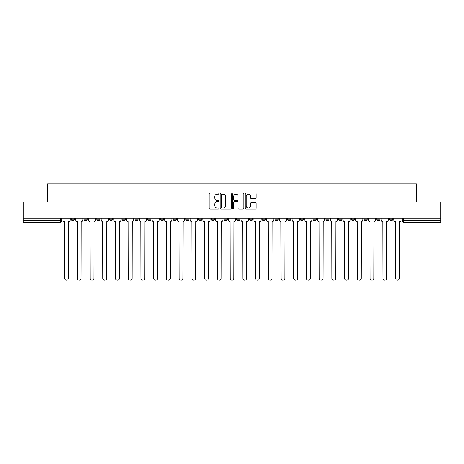 <?xml version="1.0" encoding="UTF-8"?>
<svg xmlns="http://www.w3.org/2000/svg" width="464" height="464" viewBox="0 0 464 464"><rect width="100%" height="100%" fill="white"/><g stroke="black" fill="none" stroke-linecap="round" stroke-linejoin="round"><path stroke-width="0.7" d="M218.944 193.587A0.563 0.563 0 0 0 218.387 193.024L209.873 193.024A0.8 0.8 0 0 0 209.073 193.824L209.073 208.243A0.8 0.8 0 0 0 209.873 209.044L218.387 209.044A0.563 0.563 0 0 0 218.944 208.481A0.563 0.563 0 0 0 218.387 207.924L217.285 207.924A2.564 2.564 0 0 1 214.722 205.361L214.722 204.16A2.564 2.564 0 0 1 217.285 201.596L218.387 201.596A0.563 0.563 0 0 0 218.944 201.034A0.563 0.563 0 0 0 218.387 200.477L217.285 200.477A2.564 2.564 0 0 1 214.722 197.913L214.722 196.713A2.564 2.564 0 0 1 217.285 194.149L218.387 194.149A0.563 0.563 0 0 0 218.944 193.587M389.476 219.147L389.476 218.254L389.476 219.147A1.63 1.63 0 0 0 391.111 220.783A1.63 1.63 0 0 1 389.476 219.147L392.741 219.147A1.63 1.63 0 0 1 391.111 220.783M338.563 219.147L338.563 218.254L338.563 219.147A1.63 1.63 0 0 0 340.193 220.783A1.63 1.63 0 0 1 338.563 219.147L341.829 219.147A1.63 1.63 0 0 1 340.193 220.783M198.546 218.254L198.546 219.147L201.811 219.147A1.63 1.63 0 0 1 200.175 220.783A1.63 1.63 0 0 1 198.546 219.147L198.546 218.254M185.82 218.254L185.82 219.147L189.08 219.147A1.63 1.63 0 0 1 187.45 220.783A1.63 1.63 0 0 1 185.82 219.147L185.82 218.254M122.171 219.147L122.171 218.254L122.171 219.147A1.63 1.63 0 0 0 123.807 220.783A1.63 1.63 0 0 1 122.171 219.147L125.437 219.147A1.63 1.63 0 0 1 123.807 220.783M96.715 218.254L96.715 219.147L99.98 219.147A1.63 1.63 0 0 1 98.351 220.783A1.63 1.63 0 0 1 96.715 219.147L96.715 218.254M83.99 219.147L83.99 218.254L83.99 219.147A1.63 1.63 0 0 0 85.62 220.783A1.63 1.63 0 0 1 83.99 219.147L87.249 219.147A1.63 1.63 0 0 1 85.62 220.783A1.63 1.63 0 0 0 87.249 219.147A1.63 1.63 0 0 1 85.62 220.783M71.259 219.147L71.259 218.254L71.259 219.147A1.63 1.63 0 0 0 72.889 220.783A1.63 1.63 0 0 1 71.259 219.147L74.524 219.147A1.63 1.63 0 0 1 72.889 220.783A1.63 1.63 0 0 0 74.524 219.147A1.63 1.63 0 0 1 72.889 220.783M255.409 198.673A0.8 0.8 0 0 0 256.209 197.873L256.209 193.824A0.8 0.8 0 0 0 255.409 193.024L245.955 193.024A0.8 0.8 0 0 0 245.154 193.824L245.154 208.243A0.8 0.8 0 0 0 245.955 209.044L255.409 209.044A0.8 0.8 0 0 0 256.209 208.243L256.209 203.36A0.8 0.8 0 0 0 255.409 202.559L251.36 202.559A0.8 0.8 0 0 0 250.56 203.36L250.56 205.778A2.14 2.14 0 0 1 248.42 207.924A2.14 2.14 0 0 1 246.274 205.778L246.274 196.289A2.14 2.14 0 0 1 248.42 194.149A2.14 2.14 0 0 1 250.56 196.289L250.56 197.873A0.8 0.8 0 0 0 251.36 198.673L255.409 198.673M23.2 218.254L23.2 202.014L47.514 202.014L47.514 183.819L416.486 183.819L416.486 202.014L440.8 202.014L440.8 218.254L23.2 218.254L23.2 220.783L61.793 220.783L61.793 218.254M231.298 193.824A0.8 0.8 0 0 0 230.498 193.024L221.05 193.024A0.8 0.8 0 0 0 220.249 193.824L220.249 208.243A0.8 0.8 0 0 0 221.05 209.044L230.498 209.044A0.8 0.8 0 0 0 231.298 208.243L231.298 193.824M233.502 193.024L242.95 193.024A0.8 0.8 0 0 1 243.751 193.824L243.751 208.243A0.8 0.8 0 0 1 242.95 209.044L238.908 209.044A0.8 0.8 0 0 1 238.107 208.243L238.107 202.397A0.8 0.8 0 0 0 237.307 201.596L234.622 201.596A0.8 0.8 0 0 0 233.821 202.397L233.821 208.481A0.563 0.563 0 0 1 233.259 209.044A0.563 0.563 0 0 1 232.702 208.481L232.702 193.824A0.8 0.8 0 0 1 233.502 193.024M402.207 218.254L402.207 220.783L440.8 220.783L440.8 222.413L403.837 222.413A1.63 1.63 0 0 1 402.207 220.783L402.207 218.254M440.8 218.254L440.8 220.783M60.163 218.254L60.163 222.413A1.63 1.63 0 0 0 61.793 220.783A1.63 1.63 0 0 1 60.163 222.413L23.2 222.413L23.2 220.783M392.741 218.254L392.741 219.147M380.01 218.254L380.01 219.147A1.63 1.63 0 0 1 378.38 220.783A1.63 1.63 0 0 1 376.751 219.147L380.01 219.147A1.63 1.63 0 0 1 378.38 220.783A1.63 1.63 0 0 0 380.01 219.147L380.01 218.254M376.751 218.254L376.751 219.147M367.285 218.254L367.285 219.147A1.63 1.63 0 0 1 365.649 220.783A1.63 1.63 0 0 1 364.02 219.147L367.285 219.147L367.285 218.254M364.02 218.254L364.02 219.147M354.554 218.254L354.554 219.147A1.63 1.63 0 0 1 352.924 220.783A1.63 1.63 0 0 1 351.289 219.147L354.554 219.147M351.289 218.254L351.289 219.147M341.829 218.254L341.829 219.147L341.829 218.254M329.098 218.254L329.098 219.147A1.63 1.63 0 0 1 327.468 220.783A1.63 1.63 0 0 1 325.832 219.147L329.098 219.147A1.63 1.63 0 0 1 327.468 220.783A1.63 1.63 0 0 0 329.098 219.147L329.098 218.254M325.832 218.254L325.832 219.147M316.367 218.254L316.367 219.147A1.63 1.63 0 0 1 314.737 220.783A1.63 1.63 0 0 1 313.107 219.147L316.367 219.147L316.367 218.254M313.107 218.254L313.107 219.147M303.642 218.254L303.642 219.147A1.63 1.63 0 0 1 302.006 220.783A1.63 1.63 0 0 1 300.376 219.147L303.642 219.147M300.376 218.254L300.376 219.147M290.911 218.254L290.911 219.147A1.63 1.63 0 0 1 289.281 220.783A1.63 1.63 0 0 1 287.645 219.147L290.911 219.147L290.911 218.254M287.645 218.254L287.645 219.147M278.18 218.254L278.18 219.147A1.63 1.63 0 0 1 276.55 220.783A1.63 1.63 0 0 1 274.92 219.147L278.18 219.147L278.18 218.254M274.92 218.254L274.92 219.147M265.454 218.254L265.454 219.147A1.63 1.63 0 0 1 263.825 220.783A1.63 1.63 0 0 1 262.189 219.147L265.454 219.147M262.189 218.254L262.189 219.147M252.723 218.254L252.723 219.147A1.63 1.63 0 0 1 251.094 220.783A1.63 1.63 0 0 1 249.464 219.147L252.723 219.147M249.464 218.254L249.464 219.147M239.998 218.254L239.998 219.147A1.63 1.63 0 0 1 238.363 220.783A1.63 1.63 0 0 1 236.733 219.147A1.63 1.63 0 0 0 238.363 220.783M236.733 218.254L236.733 219.147L239.998 219.147M227.267 218.254L227.267 219.147A1.63 1.63 0 0 1 225.637 220.783A1.63 1.63 0 0 1 224.002 219.147L227.267 219.147L227.267 218.254M224.002 218.254L224.002 219.147M214.536 218.254L214.536 219.147A1.63 1.63 0 0 1 212.906 220.783A1.63 1.63 0 0 1 211.277 219.147L214.536 219.147A1.63 1.63 0 0 1 212.906 220.783A1.63 1.63 0 0 0 214.536 219.147L214.536 218.254M211.277 218.254L211.277 219.147M201.811 218.254L201.811 219.147M189.08 218.254L189.08 219.147L189.08 218.254M176.355 218.254L176.355 219.147A1.63 1.63 0 0 1 174.719 220.783A1.63 1.63 0 0 1 173.089 219.147L176.355 219.147L176.355 218.254M173.089 218.254L173.089 219.147M163.624 218.254L163.624 219.147A1.63 1.63 0 0 1 161.994 220.783A1.63 1.63 0 0 1 160.358 219.147L163.624 219.147M160.358 218.254L160.358 219.147M150.893 218.254L150.893 219.147A1.63 1.63 0 0 1 149.263 220.783A1.63 1.63 0 0 1 147.633 219.147L150.893 219.147M147.633 218.254L147.633 219.147M138.168 218.254L138.168 219.147A1.63 1.63 0 0 1 136.532 220.783A1.63 1.63 0 0 1 134.902 219.147L138.168 219.147A1.63 1.63 0 0 1 136.532 220.783A1.63 1.63 0 0 0 138.168 219.147M134.902 218.254L134.902 219.147M125.437 218.254L125.437 219.147M112.711 218.254L112.711 219.147A1.63 1.63 0 0 1 111.076 220.783A1.63 1.63 0 0 1 109.446 219.147L112.711 219.147A1.63 1.63 0 0 1 111.076 220.783A1.63 1.63 0 0 0 112.711 219.147L112.711 218.254M109.446 218.254L109.446 219.147M99.98 218.254L99.98 219.147L99.98 218.254M87.249 218.254L87.249 219.147L87.249 218.254M74.524 218.254L74.524 219.147L74.524 218.254M221.931 194.149A0.563 0.563 0 0 0 221.369 194.706L221.369 207.362A0.563 0.563 0 0 0 221.931 207.924L223.091 207.924A2.564 2.564 0 0 0 225.655 205.361L225.655 196.713A2.564 2.564 0 0 0 223.091 194.149L221.931 194.149M238.107 196.33A2.14 2.14 0 0 0 235.967 194.19A2.14 2.14 0 0 0 233.821 196.33L233.821 199.671A0.8 0.8 0 0 0 234.622 200.477L237.307 200.477A0.8 0.8 0 0 0 238.107 199.671L238.107 196.33M62.895 219.965L62.895 218.254L62.895 219.965A1.63 1.63 0 0 0 64.525 221.595L64.653 278.307A1.879 1.879 0 0 0 66.526 280.181A1.879 1.879 0 0 0 68.405 278.307L68.527 221.595A1.63 1.63 0 0 0 70.157 219.965L70.157 218.254L70.157 219.965M64.525 221.595L64.653 278.307M68.405 278.307L68.527 221.595M75.626 219.965L75.626 218.254L75.626 219.965A1.63 1.63 0 0 0 77.256 221.595L77.378 278.307A1.879 1.879 0 0 0 79.257 280.181A1.879 1.879 0 0 0 81.13 278.307L81.252 221.595A1.63 1.63 0 0 0 82.888 219.965L82.888 218.254L82.888 219.965M88.351 219.965L88.351 218.254L88.351 219.965A1.63 1.63 0 0 0 89.987 221.595L90.109 278.307A1.879 1.879 0 0 0 91.982 280.181A1.879 1.879 0 0 0 93.861 278.307L93.983 221.595A1.63 1.63 0 0 0 95.613 219.965L95.613 218.254L95.613 219.965M101.082 219.965L101.082 218.254L101.082 219.965A1.63 1.63 0 0 0 102.712 221.595L102.834 278.307A1.879 1.879 0 0 0 104.713 280.181A1.879 1.879 0 0 0 106.587 278.307L106.714 221.595A1.63 1.63 0 0 0 108.344 219.965L108.344 218.254L108.344 219.965M77.256 221.595L77.378 278.307M81.13 278.307L81.252 221.595M89.987 221.595L90.109 278.307M93.861 278.307L93.983 221.595M102.712 221.595L102.834 278.307M106.587 278.307L106.714 221.595M113.813 219.965L113.813 218.254L113.813 219.965A1.63 1.63 0 0 0 115.443 221.595L115.565 278.307A1.879 1.879 0 0 0 117.444 280.181A1.879 1.879 0 0 0 119.318 278.307L119.439 221.595A1.63 1.63 0 0 0 121.075 219.965L121.075 218.254L121.075 219.965M126.539 219.965L126.539 218.254L126.539 219.965A1.63 1.63 0 0 0 128.168 221.595L128.296 278.307A1.879 1.879 0 0 0 130.169 280.181A1.879 1.879 0 0 0 132.049 278.307L132.17 221.595A1.63 1.63 0 0 0 133.8 219.965L133.8 218.254L133.8 219.965M115.443 221.595L115.565 278.307M119.318 278.307L119.439 221.595M128.168 221.595L128.296 278.307M132.049 278.307L132.17 221.595M139.27 219.965L139.27 218.254L139.27 219.965A1.63 1.63 0 0 0 140.899 221.595L141.021 278.307A1.879 1.879 0 0 0 142.9 280.181A1.879 1.879 0 0 0 144.774 278.307L144.896 221.595A1.63 1.63 0 0 0 146.531 219.965L146.531 218.254L146.531 219.965M151.995 219.965L151.995 218.254L151.995 219.965A1.63 1.63 0 0 0 153.63 221.595L153.752 278.307A1.879 1.879 0 0 0 155.626 280.181A1.879 1.879 0 0 0 157.505 278.307L157.627 221.595A1.63 1.63 0 0 0 159.256 219.965L159.256 218.254L159.256 219.965M164.726 219.965L164.726 218.254L164.726 219.965A1.63 1.63 0 0 0 166.356 221.595L166.477 278.307A1.879 1.879 0 0 0 168.357 280.181A1.879 1.879 0 0 0 170.236 278.307L170.358 221.595A1.63 1.63 0 0 0 171.987 219.965L171.987 218.254L171.987 219.965M177.457 219.965L177.457 218.254L177.457 219.965A1.63 1.63 0 0 0 179.087 221.595L179.208 278.307A1.879 1.879 0 0 0 181.088 280.181A1.879 1.879 0 0 0 182.961 278.307L183.083 221.595A1.63 1.63 0 0 0 184.718 219.965L184.718 218.254L184.718 219.965M190.182 219.965L190.182 218.254L190.182 219.965A1.63 1.63 0 0 0 191.818 221.595L191.939 278.307A1.879 1.879 0 0 0 193.813 280.181A1.879 1.879 0 0 0 195.692 278.307L195.814 221.595A1.63 1.63 0 0 0 197.444 219.965L197.444 218.254L197.444 219.965M202.913 219.965L202.913 218.254L202.913 219.965A1.63 1.63 0 0 0 204.543 221.595L204.665 278.307A1.879 1.879 0 0 0 206.544 280.181A1.879 1.879 0 0 0 208.417 278.307L208.539 221.595A1.63 1.63 0 0 0 210.175 219.965L210.175 218.254L210.175 219.965M215.638 219.965L215.638 218.254L215.638 219.965A1.63 1.63 0 0 0 217.274 221.595L217.396 278.307A1.879 1.879 0 0 0 219.269 280.181A1.879 1.879 0 0 0 221.148 278.307L221.27 221.595A1.63 1.63 0 0 0 222.9 219.965L222.9 218.254L222.9 219.965M228.369 219.965L228.369 218.254L228.369 219.965A1.63 1.63 0 0 0 229.999 221.595L230.121 278.307A1.879 1.879 0 0 0 232 280.181A1.879 1.879 0 0 0 233.879 278.307L234.001 221.595A1.63 1.63 0 0 0 235.631 219.965L235.631 218.254L235.631 219.965M140.899 221.595L141.021 278.307M144.774 278.307L144.896 221.595M153.63 221.595L153.752 278.307M157.505 278.307L157.627 221.595M166.356 221.595L166.477 278.307M170.236 278.307L170.358 221.595M179.087 221.595L179.208 278.307M182.961 278.307L183.083 221.595M191.818 221.595L191.939 278.307M195.692 278.307L195.814 221.595M204.543 221.595L204.665 278.307M208.417 278.307L208.539 221.595M217.274 221.595L217.396 278.307M221.148 278.307L221.27 221.595M229.999 221.595L230.121 278.307M233.879 278.307L234.001 221.595M241.1 219.965L241.1 218.254L241.1 219.965A1.63 1.63 0 0 0 242.73 221.595L242.852 278.307A1.879 1.879 0 0 0 244.731 280.181A1.879 1.879 0 0 0 246.604 278.307L246.726 221.595A1.63 1.63 0 0 0 248.362 219.965L248.362 218.254L248.362 219.965M253.825 219.965L253.825 218.254L253.825 219.965A1.63 1.63 0 0 0 255.461 221.595L255.583 278.307A1.879 1.879 0 0 0 257.456 280.181A1.879 1.879 0 0 0 259.335 278.307L259.457 221.595A1.63 1.63 0 0 0 261.087 219.965L261.087 218.254L261.087 219.965M266.556 219.965L266.556 218.254L266.556 219.965A1.63 1.63 0 0 0 268.186 221.595L268.308 278.307A1.879 1.879 0 0 0 270.187 280.181A1.879 1.879 0 0 0 272.061 278.307L272.182 221.595A1.63 1.63 0 0 0 273.818 219.965L273.818 218.254L273.818 219.965M279.282 219.965L279.282 218.254L279.282 219.965A1.63 1.63 0 0 0 280.917 221.595L281.039 278.307A1.879 1.879 0 0 0 282.912 280.181A1.879 1.879 0 0 0 284.792 278.307L284.913 221.595A1.63 1.63 0 0 0 286.543 219.965L286.543 218.254L286.543 219.965M292.013 219.965L292.013 218.254L292.013 219.965A1.63 1.63 0 0 0 293.642 221.595L293.764 278.307A1.879 1.879 0 0 0 295.643 280.181A1.879 1.879 0 0 0 297.523 278.307L297.644 221.595A1.63 1.63 0 0 0 299.274 219.965L299.274 218.254L299.274 219.965M304.744 219.965L304.744 218.254L304.744 219.965A1.63 1.63 0 0 0 306.373 221.595L306.495 278.307A1.879 1.879 0 0 0 308.374 280.181A1.879 1.879 0 0 0 310.248 278.307L310.37 221.595A1.63 1.63 0 0 0 312.005 219.965L312.005 218.254L312.005 219.965M242.73 221.595L242.852 278.307M246.604 278.307L246.726 221.595M255.461 221.595L255.583 278.307M259.335 278.307L259.457 221.595M268.186 221.595L268.308 278.307M272.061 278.307L272.182 221.595M280.917 221.595L281.039 278.307M284.792 278.307L284.913 221.595M293.642 221.595L293.764 278.307M297.523 278.307L297.644 221.595M306.373 221.595L306.495 278.307M310.248 278.307L310.37 221.595M317.469 219.965L317.469 218.254L317.469 219.965A1.63 1.63 0 0 0 319.104 221.595L319.226 278.307A1.879 1.879 0 0 0 321.1 280.181A1.879 1.879 0 0 0 322.979 278.307L323.101 221.595A1.63 1.63 0 0 0 324.73 219.965L324.73 218.254L324.73 219.965M319.104 221.595L319.226 278.307M322.979 278.307L323.101 221.595M330.2 219.965L330.2 218.254L330.2 219.965A1.63 1.63 0 0 0 331.83 221.595L331.951 278.307A1.879 1.879 0 0 0 333.831 280.181A1.879 1.879 0 0 0 335.704 278.307L335.832 221.595A1.63 1.63 0 0 0 337.461 219.965L337.461 218.254L337.461 219.965M331.83 221.595L331.951 278.307M335.704 278.307L335.832 221.595M342.925 219.965L342.925 218.254L342.925 219.965A1.63 1.63 0 0 0 344.561 221.595L344.682 278.307A1.879 1.879 0 0 0 346.556 280.181A1.879 1.879 0 0 0 348.435 278.307L348.557 221.595A1.63 1.63 0 0 0 350.187 219.965L350.187 218.254L350.187 219.965M344.561 221.595L344.682 278.307M348.435 278.307L348.557 221.595M355.656 219.965L355.656 218.254L355.656 219.965A1.63 1.63 0 0 0 357.286 221.595L357.413 278.307A1.879 1.879 0 0 0 359.287 280.181A1.879 1.879 0 0 0 361.166 278.307L361.288 221.595A1.63 1.63 0 0 0 362.918 219.965L362.918 218.254L362.918 219.965M357.286 221.595L357.413 278.307M361.166 278.307L361.288 221.595M368.387 219.965L368.387 218.254L368.387 219.965A1.63 1.63 0 0 0 370.017 221.595L370.139 278.307A1.879 1.879 0 0 0 372.018 280.181A1.879 1.879 0 0 0 373.891 278.307L374.013 221.595A1.63 1.63 0 0 0 375.649 219.965L375.649 218.254L375.649 219.965M370.017 221.595L370.139 278.307M373.891 278.307L374.013 221.595M381.112 219.965L381.112 218.254L381.112 219.965A1.63 1.63 0 0 0 382.748 221.595L382.87 278.307A1.879 1.879 0 0 0 384.743 280.181A1.879 1.879 0 0 0 386.622 278.307L386.744 221.595A1.63 1.63 0 0 0 388.374 219.965L388.374 218.254L388.374 219.965M382.748 221.595L382.87 278.307M386.622 278.307L386.744 221.595M393.843 219.965L393.843 218.254L393.843 219.965A1.63 1.63 0 0 0 395.473 221.595L395.595 278.307A1.879 1.879 0 0 0 397.474 280.181A1.879 1.879 0 0 0 399.347 278.307L399.475 221.595A1.63 1.63 0 0 0 401.105 219.965L401.105 218.254L401.105 219.965M395.473 221.595L395.595 278.307M399.347 278.307L399.475 221.595M403.837 218.254L403.837 222.413"/></g></svg>
